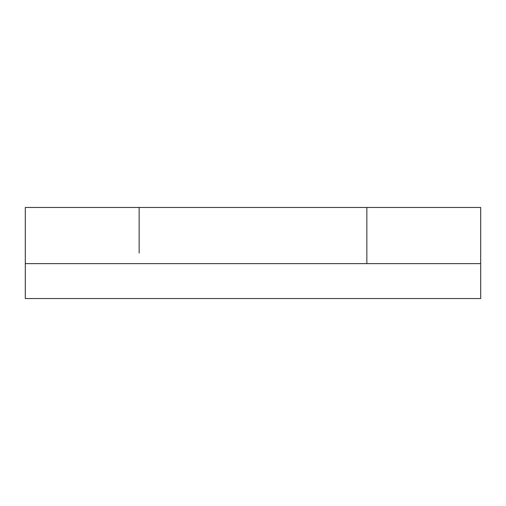 <?xml version="1.0" encoding="UTF-8"?>
<svg xmlns="http://www.w3.org/2000/svg" width="506" height="506" viewBox="0 0 506 506"><rect width="100%" height="100%" fill="white"/><g stroke="black" fill="none" stroke-linecap="round" stroke-linejoin="round"><path stroke-width="0.76" d="M139.15 253L139.15 207.46L139.15 253M480.7 263.626L480.7 207.46L366.85 207.46L366.85 253L366.85 207.46L25.3 207.46L25.3 298.54L480.7 298.54L480.7 263.626L25.3 263.626M366.85 253L366.85 263.626L366.85 253"/></g></svg>

